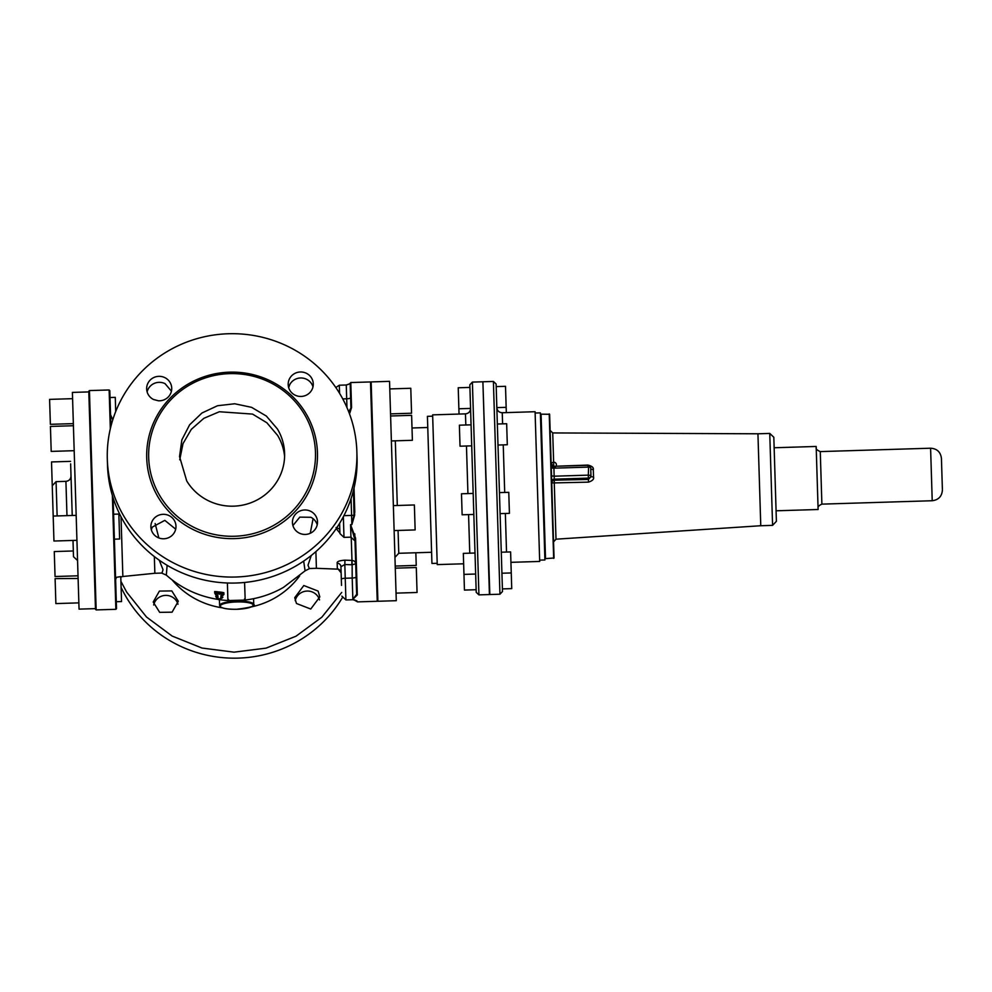 <?xml version="1.0" encoding="UTF-8"?>
<svg xmlns="http://www.w3.org/2000/svg" width="992" height="992" viewBox="0 0 992 992"><rect width="100%" height="100%" fill="white"/><g stroke="black" fill="none" stroke-linecap="round" stroke-linejoin="round"><path stroke-width="1.49" d="M52.291 486.886L51.522 461.937L70.568 461.354M89.937 428.432L95.468 608.629L79.05 609.125L72.391 392.41L88.809 391.914M73.321 550.969L54.275 551.564L55.044 576.513L78.033 575.806L76.942 540.318L53.952 541.024L52.254 485.72L53.184 516.063L76.173 515.356L74.499 461.156M78.108 578.472L55.106 578.621L55.874 603.582L78.864 602.876L78.108 578.472M76.83 536.982L76.173 515.356M73.52 428.941L73.42 425.729L50.431 426.436L50.728 436.133L51.2 451.397L74.189 450.69M73.346 423.621L72.59 398.672L49.6 399.379L50.369 424.328L73.346 423.621M94.649 581.882L88.784 391.257L89.429 390.575L96.162 609.919L95.492 609.274L94.649 581.882M95.468 608.629L95.492 609.274M112.369 495.43L115.866 609.311L116.51 608.629L113.1 497.786M110.906 426.362L109.802 390.612L109.132 389.968L89.429 390.575M115.146 564.324L115.667 581.238M114.365 539.164L119.623 539.003L119.524 535.668L118.854 514.054L113.609 514.216M115.704 411.544L115.27 397.358L110.013 397.519M116.287 601.722L121.545 601.561L120.776 576.612L116.411 577.294L115.618 579.675M159.228 560.195L163.048 569.681L161.956 573.054L154.864 573.277L154.343 556.574M167.14 565.304L166.321 575.112L161.498 573.016M155.136 523.553L158.856 537.949M227.875 600.396L228.507 599.441L227.875 600.396L227.416 582.998M223.014 595.2L223.15 593.377L222.034 593.365L221.625 592.249L223.87 592.72L218.748 593.352L215.227 592.1L215.19 593.551M214.743 593.241L214.694 591.505L221.625 592.236M223.547 594.654L220.77 595.956L223.212 595.25L223.163 593.501L218.748 593.526L215.239 592.584L214.694 591.505M222.431 597.395L221.712 596.8L222.22 598.002L220.98 597.568L220.931 595.671L220.98 597.568M217.062 594.295L217.124 596.155L216.045 596.44M245.185 599.862L244.503 598.957L245.185 599.862L244.578 582.465M216.194 596.812L217.124 596.167L217.67 596.775L215.71 596.254L216.206 597.184M222.22 597.903L221.625 597.593L222.902 597.246M222.27 593.799L219.914 594.171L219.294 592.608L218.414 593.972L216.02 592.968L216.926 591.616M216.02 592.968L215.624 594.692L215.14 593.538M310.248 533.287L313.075 518.692M166.321 575.112C183.47 590.327 204.042 598.821 228.036 600.582L245.049 600.061C258.875 598.387 271.696 594.158 283.476 587.388L305.09 570.846L303.664 561.112M216.913 596.948L216.516 597.618L217.682 597.234L217.719 595.572L215.301 594.32L215.227 592.1M216.926 597.134L216.516 597.618L219.058 598.945L219.964 598.647M221.65 594.902L220.98 597.469L221.625 597.593M315.89 551.614L316.411 568.304L309.306 568.528L308.016 565.217L311.24 555.52M216.802 597.606L217.682 597.234M219.542 599.007L222.22 598.002M215.624 594.692L217.632 595.361M338.235 569.16L341.124 572.843C341.012 570.326 337.441 568.379 337.987 569.148L338.508 569.172M344.956 560.158L344.819 564.51L340.938 566.692A3.943 3.633 178.2 0 0 337.168 563.183C336.747 561.608 339.351 560.604 344.956 560.158L351.937 560.443A3.943 3.472 178.2 0 1 355.706 563.791L352.135 564.77L351.218 537.156M354.975 540.008L350.56 524.644L350.945 537.156L343.988 537.366L339.921 533.547L339.785 529.145L339.909 533.088L336.214 528.612M172.112 579.886A80.24 78.219 -1.8 0 0 222.134 607.798M251.373 606.893A80.24 78.219 -1.8 0 0 274.958 597.903A80.24 78.219 -1.8 0 0 299.596 575.968M218.414 593.972L219.914 594.171M220.546 597.965L221.576 598.275M70.643 463.884L72.23 515.48L70.643 463.884M72.999 540.442L73.495 556.71L72.999 540.442M355.471 556.152L354.851 536.015M339.921 533.547L339.611 523.342L339.785 529.145L336.065 527.471M72.23 515.48L71.015 475.937C70.804 479.136 69.105 480.946 65.918 481.356L56.073 481.653L52.254 485.72M356.091 576.377L356.413 586.694M349.519 413.924L351.565 407.563L350.796 382.54L370.5 381.945L377.233 601.276L357.542 601.884L356.847 601.016M341.521 585.392L340.938 566.692M355.806 600.458L352.854 599.267L356.649 594.332L355.706 563.791M357.542 601.884L352.854 599.267L357.318 594.927L356.649 594.332L354.913 537.9L355.582 538.16L350.56 524.644L351.875 524.607L354.665 515.146L353.45 490.408L354.045 514.972L351.875 524.607L351.59 515.431L343.902 515.666M346.964 407.588L346.692 398.784A3.943 0.88 -1.8 0 0 350.61 397.78L350.176 383.681L346.27 384.995L339.314 385.218L335.829 387.55M348.663 411.692L350.92 408.096L350.176 383.681M356.847 600.792L352.867 599.714L352.197 578.026L345.241 578.249A3.943 0.88 178.2 0 0 341.322 579.241M349.37 413.528L351.565 407.563M354.789 533.808L355.496 556.872M375.435 521.395L377.89 601.264L396.279 600.693L389.546 381.35L371.157 381.92L375.435 521.395M415.846 552.767L416.231 565.415L395.213 566.06M390.538 413.875L411.556 413.23L410.787 388.269L389.769 388.926M390.6 415.983L411.618 415.338L412.387 440.299L391.369 440.944M394.122 530.571L415.14 529.926L415.04 526.591L414.371 504.965L393.365 505.61M396.044 593.129L417.062 592.484L416.293 567.523L395.287 568.168M437.199 563.282L431.942 563.444L428.184 441.13L427.428 416.342L432.686 416.181M463.636 563.791L437.236 564.597L432.636 414.867L465.471 413.862C468.658 413.453 470.357 411.643 470.568 408.444L471.051 424.105M475.652 573.76L475.007 553.015L463.326 553.375L464.442 590.079L476.135 589.719L476.222 592.323L469.836 384.797L469.923 387.413L458.23 387.773L459.036 414.061M474.982 552.296L474.598 539.45M471.076 424.824L459.383 425.184L459.631 433.343L460.028 446.202L471.721 445.842M473.184 493.421L461.491 493.78L462.136 514.798L473.829 514.439M472.39 382.094L478.925 594.865L489.428 594.543L482.893 381.771L472.39 382.094L469.836 384.797M482.906 382.168L489.825 594.53L499.943 594.22L502.485 591.517L496.112 383.991L493.396 381.449L499.943 594.22M499.447 492.615L508.772 492.33L509.417 513.348L500.092 513.633L500.166 515.952M496.831 407.613L506.156 407.328L505.511 386.31L496.186 386.607L496.236 388.207M506.156 407.328L506.317 412.598M497.339 424.018L506.664 423.733L507.309 444.751L497.984 445.036M501.282 552.209L510.607 551.924L511.736 588.616L502.411 588.901M502.597 423.857L502.25 412.734L535.085 411.717L539.685 561.447L510.917 562.328M535.122 413.032L540.38 412.87L544.906 559.972L539.648 560.133M540.442 414.842L541.074 414.16L545.513 558.645L554.044 557.988M541.074 414.16L549.63 414.296L554.044 557.938M551.515 475.862L554.156 476.197L553.908 468.174A2.629 0.756 -1.8 0 1 551.254 467.505L551.143 463.76L553.858 466.364M759.45 525.772L772.582 525.363L769.755 433.43L772.582 525.363L760.765 525.735L757.938 433.789L552.73 432.934L550.114 430.392L550.188 432.487M552.73 432.934L553.747 465.843A2.629 1.004 -1.8 0 1 553.127 465.831A2.629 1.004 -1.8 0 1 551.998 465.608M587.909 465.248L587.909 465.074C592.001 466.042 593.799 467.579 593.303 469.687L590.748 469.005L590.984 476.681L590.711 467.802A2.629 2.567 -1.8 0 0 588.678 465.384L588.306 475.143L554.156 476.197L554.28 480.202L588.442 479.421L588.43 482.137C592.447 480.884 594.146 479.173 593.526 477.003L590.984 476.681L588.442 479.421L588.392 478.119L554.243 479.173A2.629 2.567 178.2 0 0 551.701 481.814M772.582 525.363L776.401 521.308L773.822 437.249L774.144 447.752L816.168 446.462L818.115 509.504L776.079 510.793M942.375 489.056L941.433 458.391L942.375 489.056M147.126 391.939A12.549 12.239 178.2 0 1 165.069 383.656L171.455 391.195M153.512 399.491A12.549 12.239 178.2 0 1 146.655 388.951A12.549 12.239 178.2 0 1 164.883 377.654A12.549 12.239 178.2 0 1 158.385 400.78L153.512 399.491M124.384 517.068A124.831 121.694 178.2 0 1 107.31 459.222A124.831 121.694 178.2 0 1 197.594 338.483A124.831 121.694 178.2 0 1 339.797 393.7A124.831 121.694 178.2 0 1 356.86 451.546A124.831 121.694 178.2 0 1 266.575 572.285A124.831 121.694 178.2 0 1 124.384 517.068M299.286 533.113A12.549 12.239 178.2 0 1 305.784 509.987A12.549 12.239 178.2 0 1 317.514 521.817A12.549 12.239 178.2 0 1 299.286 533.113M289.54 378.696A12.549 12.239 178.2 0 1 313.274 383.83A12.549 12.239 178.2 0 1 302.287 396.354A12.549 12.239 178.2 0 1 289.54 378.696M152.247 521.023A12.549 12.239 178.2 0 1 175.956 527.322A12.549 12.239 178.2 0 1 160.704 538.495A12.549 12.239 178.2 0 1 152.247 521.023M186.719 480.922L179.54 456.556L181.858 439.865L189.621 424.799L201.959 412.994L217.546 405.728L234.707 403.769L251.584 407.34L266.352 416.057L277.425 428.978A52.564 51.237 -1.8 0 1 284.605 453.332A52.564 51.237 -1.8 0 1 246.599 504.172A52.564 51.237 -1.8 0 1 186.719 480.922M284.605 456.556A52.564 51.237 -1.8 0 0 277.624 435.414L266.873 422.766L252.551 414.086L219.344 411.742L203.868 418.314L191.32 429.325L182.999 443.635L179.738 459.78M281.864 389.596A83.44 81.344 178.2 0 1 304.06 413.714A83.44 81.344 178.2 0 1 315.468 452.377A83.44 81.344 178.2 0 1 255.13 533.088A83.44 81.344 178.2 0 1 160.084 496.174A83.44 81.344 178.2 0 1 148.676 457.51A83.44 81.344 178.2 0 1 193.502 382.875A83.44 81.344 178.2 0 1 281.864 389.596M151.367 529.926A12.549 12.239 178.2 0 1 152.433 527.025L164.821 520.366L175.683 529.17M288.672 387.599L289.726 384.698A12.549 12.239 178.2 0 1 312.988 386.843M292.913 525.574L299.795 517.142L310.843 517.278A12.549 12.239 178.2 0 1 317.229 524.83M107.31 459.222L107.496 465.223A124.831 121.694 -1.8 0 0 124.558 523.069A124.831 121.694 -1.8 0 0 266.761 578.286A124.831 121.694 -1.8 0 0 357.046 457.548L356.86 451.546M120.925 581.374L126.691 592.15L146.481 616.999L172.162 636.058L202.008 648.049L234.025 652.166L266.067 648.136L295.988 636.219L321.792 617.235L341.732 592.435M159.402 591.083L153.202 602.02L159.675 612.349L172.087 612.176L178.287 601.251L171.827 590.922L159.402 591.083M318.11 591.083L303.812 585.528L294.736 597.668L296.459 603.483L310.744 609.038L319.821 596.899L318.11 591.083M342.29 597.816A124.831 121.694 178.2 0 1 126.864 598.151A124.831 121.694 178.2 0 1 121.111 587.376M295.219 600.656A12.549 12.239 178.2 0 1 319.536 599.912M153.673 605.008A12.549 12.239 178.2 0 1 178.002 604.264M110.323 428.767L109.132 389.968M154.864 573.277L122.859 576.501L121.024 516.758M223.87 592.72L223.932 594.456M236.567 601.164A17.087 3.807 178.2 0 0 219.604 605.492C220.46 608.084 226.201 609.348 236.815 609.286A16.43 3.658 178.2 0 0 253.121 605.108A16.43 3.658 178.2 0 0 236.642 601.946A16.43 3.658 178.2 0 0 236.592 601.946A16.43 3.658 178.2 0 0 220.286 606.112A16.43 3.658 178.2 0 0 236.815 609.262C250.48 607.538 256.122 605.914 253.754 604.438A17.087 3.807 178.2 0 0 236.617 601.164A17.087 3.807 178.2 0 0 236.567 601.164M254.411 598.523A73.805 71.957 178.2 0 1 253.58 598.746M219.43 599.8A73.805 71.957 178.2 0 1 218.587 599.627M218.029 597.606L217.967 595.721M222.729 593.886L222.778 595.634M337.168 563.183L337.342 569.024M352.867 599.714L345.91 599.924L344.819 564.51L351.8 564.783L351.937 560.443M356.116 577.034A3.943 0.88 -1.8 0 1 352.197 578.026L352.135 564.77M346.27 384.995L346.692 398.784L342.748 398.896M66.972 515.642L65.918 481.356M357.318 594.927L355.582 538.16M343.988 537.366L343.356 516.745M339.562 393.316L339.314 385.218M57.127 515.952L56.073 481.653M354.789 512.405L354.032 488.002M351.069 498.554L351.59 515.431L354.665 515.146M398.065 530.447L398.772 553.288L394.952 557.355M395.312 440.82L397.296 505.486M465.818 424.985L465.471 413.862M469.762 553.176L468.571 514.6M467.926 493.582L466.463 446.003M505.35 513.472L506.528 552.048M503.242 444.875L504.705 492.454M549.221 413.912L553.66 558.384M551.738 482.844A2.629 2.567 178.2 0 1 554.28 480.202A2.629 2.48 129.6 0 0 551.812 482.881L551.738 482.844M588.058 467.12A2.629 0.756 -1.8 0 1 590.711 467.802A2.629 2.629 0 0 0 587.996 465.248L588.058 467.12L553.908 468.174L553.858 466.302L588.008 465.322M551.812 482.881L554.268 482.918L556.004 539.189L553.548 541.892M588.392 478.119L588.306 475.143L590.947 475.478A2.629 2.567 -1.8 0 1 588.392 478.119M553.772 466.302L587.909 465.074M593.526 477.003L593.303 469.687M554.28 480.202L554.268 482.918L588.43 482.137M820.272 451.596L930.595 448.21L932.22 500.737L821.884 504.134L820.272 451.596C817.073 450.207 815.722 448.93 816.218 447.776M305.784 413.18A85.411 83.266 178.2 0 1 275.255 527.161A85.411 83.266 178.2 0 1 158.385 497.587A85.411 83.266 178.2 0 1 175.088 393.464A85.411 83.266 178.2 0 1 283.055 388.492A85.411 83.266 178.2 0 1 305.784 413.18M122.859 576.501L120.788 576.997M112.741 419.876L110.546 414.656M115.866 609.311L96.162 609.919M218.947 598.908L216.38 597.581L215.921 596.316M222.617 597.271L219.691 599.007M219.43 599.751L219.604 605.492M305.077 570.846L309.764 568.466M253.58 598.697L253.754 604.438M316.411 568.304L338.074 569.16M73.495 556.71L77.562 560.53M345.91 599.924L341.843 596.105M350.945 537.156L355.012 540.975M350.796 382.54L350.164 383.222M350.263 383.383L347.808 384.636M370.5 381.945L371.169 382.577M377.233 601.276L377.878 600.606M398.772 553.288L431.607 552.284M412.002 427.986L427.763 427.502M478.925 594.865L476.222 592.323M458.874 408.778L470.568 408.419M463.971 574.393L475.652 574.033M483.29 381.759L493.396 381.449M502.25 412.734C499.05 412.511 497.24 410.812 496.831 407.638M501.927 573.227L511.252 572.942M544.844 558L545.513 558.645M551.18 464.926A2.629 2.629 0 0 0 555.185 467.071A2.629 2.629 0 0 0 555.049 462.52A2.629 2.629 0 0 0 551.18 464.926M760.765 525.735L556.004 539.189M769.755 433.43L757.938 433.789L769.755 433.43L773.822 437.249M821.884 504.134C818.884 505.523 817.606 506.875 818.065 508.189M932.22 500.737C938.581 499.918 941.978 496.31 942.4 489.912M930.595 448.21C937.006 448.632 940.614 452.03 941.433 458.391"/></g></svg>
